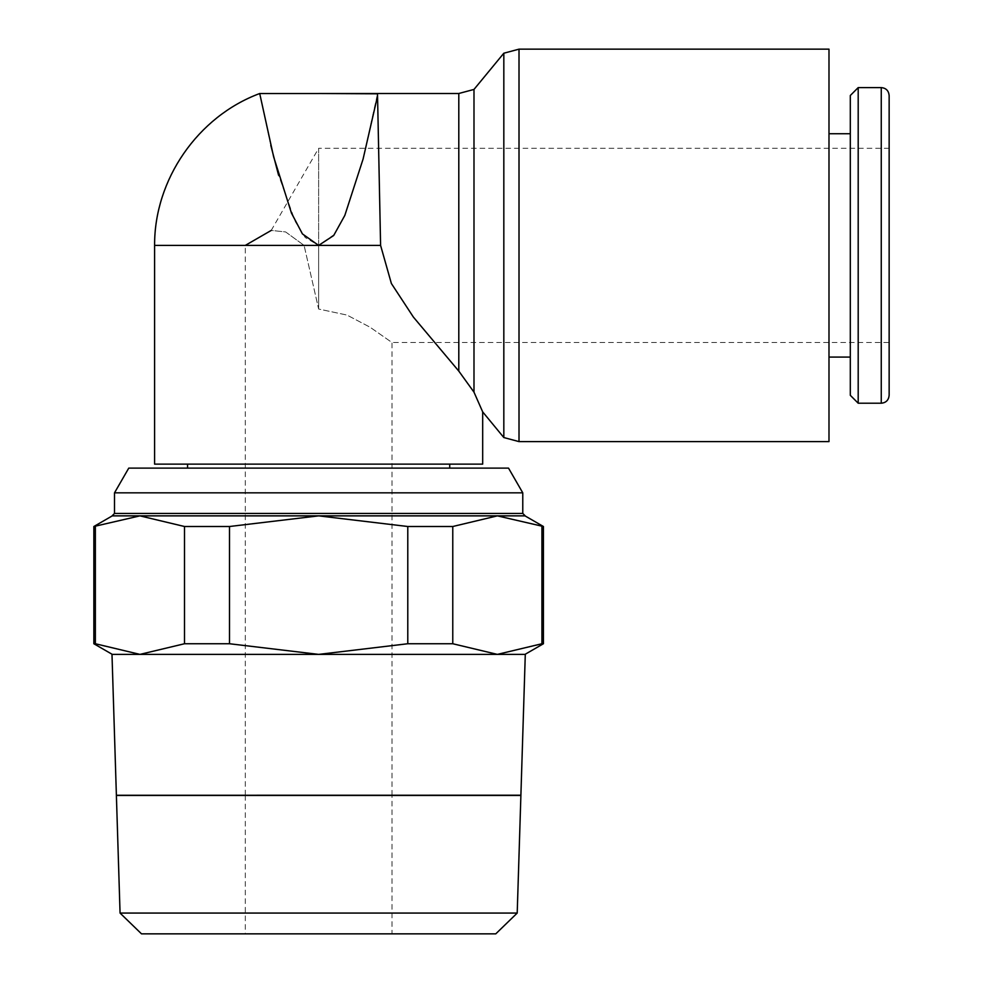 <?xml version="1.0" encoding="UTF-8"?>
<svg xmlns="http://www.w3.org/2000/svg" width="983" height="983" viewBox="0 0 983 983"><rect width="100%" height="100%" fill="white"/><g stroke="black" fill="none" stroke-linecap="round" stroke-linejoin="round"><path stroke-width="0.74" stroke-dasharray="4.92 3.69" d="M391.996 795.333L245.283 795.333M525.291 654.383L111.988 654.383M495.776 933.85L141.503 933.85M517.205 913.072L120.061 913.072M116.387 795.456L520.892 795.456M543.427 526.507L497.349 515.866L524.996 515.866M112.283 515.866L139.93 515.866L93.852 526.507M452.77 643.742L452.77 526.507L407.785 526.507L407.785 643.742L452.77 643.742L497.349 654.383L524.996 654.383L497.349 654.383L543.427 643.742M93.852 643.742L139.93 654.383L318.639 654.383L139.93 654.383L184.509 643.742L229.494 643.742L229.494 526.507L184.509 526.507L184.509 643.742M112.283 654.383L139.93 654.383L112.283 654.383M95.363 643.742L95.363 526.507M541.916 526.507L541.916 643.742M187.556 468.117L449.71 468.117L187.556 468.117M187.556 464.123L449.71 464.123L187.556 464.123M525.205 515.866L112.074 515.866M154.601 464.123L482.678 464.123M377.558 96.002L380.593 245.406L154.601 245.406L380.593 245.406L391.381 283.509L413.376 317.067L458.803 371.107L473.99 392.18L482.678 411.877M318.639 93.496L377.509 93.815L363.059 159.099L345.389 214.11L334.625 234.224L318.639 245.406L318.639 148.298L271.222 230.427L285.611 231.927L304.091 245.406L285.611 231.927L271.222 230.427M503.824 437.546L503.824 53.217M473.99 392.168L473.99 89.428M889.148 395.313L889.148 95.498M828.988 357.087L828.988 133.737L828.988 357.087M850.307 133.737L850.307 357.087L850.307 133.737M889.148 148.298L318.639 148.298L318.639 309.031L318.639 245.406L305.246 237.554L295.428 221.839L278.57 175.207M391.996 795.21L391.996 342.514L370.087 327.228L346.987 315.064L318.639 309.031L304.091 245.406L318.639 309.031L346.987 315.064L370.087 327.228L391.996 342.514L889.148 342.514M245.283 795.456L245.283 933.85L391.996 933.85L391.996 795.456M245.283 245.406L304.091 245.406L245.283 245.406L245.283 795.21M391.996 933.85L245.283 933.85M850.307 395.313L850.307 95.498M858.196 403.214L858.196 87.61M828.988 441.613L828.988 49.15M270.78 145.3L259.721 93.569M139.93 515.866L318.639 515.866L139.93 515.866L184.509 526.507M497.349 515.866L318.639 515.866L497.349 515.866L452.77 526.507M522.772 492.839L114.507 492.839M508.518 468.117L128.761 468.117M229.494 643.742L318.639 654.383L407.785 643.742M497.349 654.383L318.639 654.383L497.349 654.383M407.785 526.507L318.639 515.866L229.494 526.507M137.165 795.21L500.114 795.21M137.165 795.456L500.114 795.456M522.772 513.433L114.507 513.433M519.012 441.613L519.012 49.15M458.803 371.107L458.803 93.496M881.26 403.214L881.26 87.61"/><path stroke-width="1.47" d="M520.892 795.272L525.291 654.383L111.988 654.383L116.387 795.272L520.892 795.21M520.892 795.333L391.996 795.333M245.283 795.333L116.387 795.272M495.776 933.85L517.205 913.072L520.892 795.456L116.387 795.456L120.061 913.072L141.503 933.85L495.776 933.85M543.427 526.507L524.996 515.866L497.349 515.866L543.427 526.507L543.427 643.742L541.916 643.742L541.916 526.507M93.852 526.507L139.93 515.866L112.283 515.866L93.852 526.507L93.852 643.742L112.283 654.383M524.996 654.383L543.427 643.742M187.556 468.117L187.556 464.123M449.71 464.123L449.71 468.117M522.772 513.433L114.507 513.433L114.507 492.839L128.761 468.117L508.518 468.117L522.772 492.839L522.772 513.433L525.205 515.866L318.639 515.866L407.785 526.507L452.77 526.507L452.77 643.742L407.785 643.742L407.785 526.507M114.507 492.839L522.772 492.839M114.507 513.433L112.074 515.866L318.639 515.866L229.494 526.507L229.494 643.742L184.509 643.742L184.509 526.507L229.494 526.507M259.721 93.569L273.643 156.862L291.484 213.151L302.408 233.893L318.639 245.406L154.601 245.406L154.601 464.123L482.678 464.123L482.678 411.877L473.99 392.168L458.803 371.107L413.376 317.067L391.381 283.509L380.593 245.406L318.639 245.406L333.692 235.502L344.824 215.412L363.083 159.074L377.558 96.002M259.598 93.569C197.878 116.461 154.233 179.57 154.601 245.406L380.593 245.406L377.509 93.815L318.639 93.496L458.803 93.496L458.803 371.107M458.803 93.496L473.99 89.428L503.824 53.217L519.012 49.15L828.988 49.15L828.988 441.613L519.012 441.613L503.824 437.546L482.678 411.877M503.824 53.217L503.824 437.546M473.99 89.428L473.99 392.168M881.26 87.61C886.002 88.028 888.632 90.657 889.148 95.498L889.148 395.313C888.632 400.155 886.002 402.784 881.26 403.214L858.196 403.214L850.307 395.313L850.307 95.498L858.196 87.61L881.26 87.61L881.26 403.214M858.196 87.61L858.196 403.214M828.988 133.737L850.307 133.737M850.307 357.087L828.988 357.087M271.222 230.427L245.283 245.406M278.57 175.207L270.78 145.3M95.363 526.507L95.363 643.742L93.852 643.742M184.509 643.742L139.93 654.383L95.363 643.742M407.785 643.742L318.639 654.383L229.494 643.742M541.916 643.742L497.349 654.383L452.77 643.742M139.93 515.866L184.509 526.507M452.77 526.507L497.349 515.866M120.061 913.072L517.205 913.072M519.012 49.15L519.012 441.613M318.639 93.52L259.586 93.52"/></g></svg>
